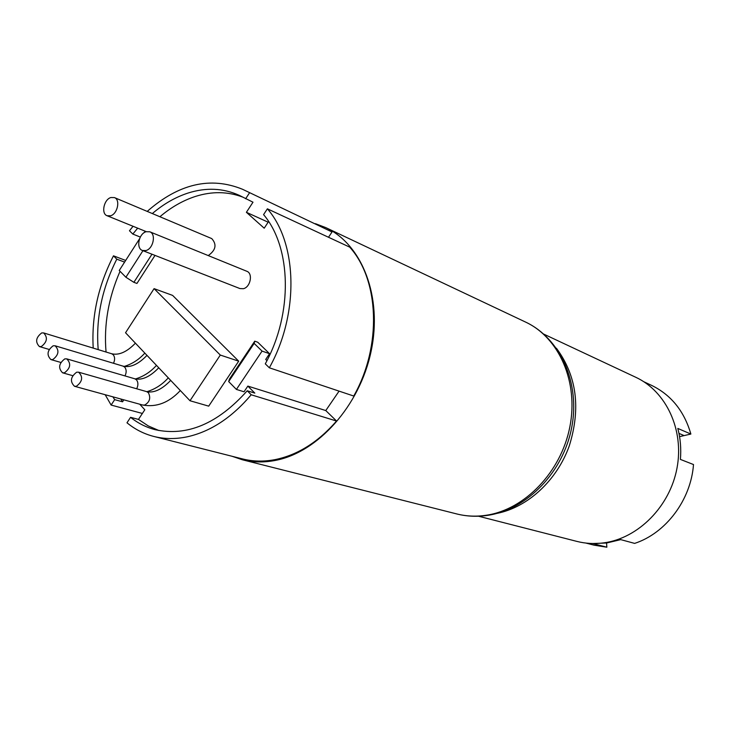 <?xml version="1.0" encoding="UTF-8"?>
<svg xmlns="http://www.w3.org/2000/svg" width="730" height="730" viewBox="0 0 730 730"><rect width="100%" height="100%" fill="white"/><g stroke="black" fill="none" stroke-linecap="round" stroke-linejoin="round"><path stroke-width="1.09" d="M41.309 346.567L39.411 346.567C35.095 342.041 35.852 337.497 41.701 332.926L43.654 332.926C47.943 337.479 47.158 342.023 41.309 346.567M52.797 359.571L50.899 359.571C46.465 354.99 47.222 350.391 53.153 345.783L55.106 345.783C59.504 350.4 58.738 354.999 52.797 359.571M64.477 372.811L62.588 372.811C58.044 368.166 58.783 363.522 64.815 358.868L66.758 358.868C71.275 363.54 70.509 368.185 64.477 372.811M76.367 386.279L74.487 386.279C69.815 381.58 70.545 376.881 76.677 372.181L78.612 372.181C83.247 376.917 82.499 381.617 76.367 386.279M189.992 400.743L220.305 355.063L154.085 288.642L125.542 332.752L189.992 400.743L208.707 406.145L238.701 361.168L220.305 355.063M154.085 288.642L172.618 295.404L238.701 361.168M145.954 250.545L142.432 250.481C135.835 248.41 138.782 233.554 146.146 231.711L149.778 231.784C156.32 233.91 153.309 248.775 145.954 250.545M142.432 250.481L239.951 288.569L243.382 288.706C250.509 287.191 253.191 273.367 246.786 271.259L149.778 231.784M110.568 215.788L107.1 215.742C100.904 213.726 103.87 199.436 110.869 197.529L114.437 197.584C120.596 199.655 117.557 213.963 110.568 215.788M208.223 255.564L208.278 255.555C215.852 250.144 217.011 244.486 211.746 238.591L114.437 197.584M315.442 223.681L325.708 227.577C362.226 244.44 382.73 296.909 371.077 351.449C359.644 405.999 317.751 452.536 275.128 460.466C263.749 462.628 252.826 462.4 242.378 459.772L231.985 456.25M478.488 516.22L576.864 541.395C585.615 543.622 594.621 544.106 603.883 542.855C638.221 538.302 669.866 506.529 676.993 468.149C684.293 429.787 666.116 391.289 635.766 377.273L543.823 334.148M585.907 543.065L594.211 545.201L606.849 547.199L592.641 543.531L606.712 542.983L620.737 539.625L634.635 543.394C665.796 533.274 690.927 499.995 693.5 464.545L680.406 459.407C681.291 448.731 680.424 438.411 677.814 428.437L690.872 434.049C684.22 411.136 671.116 394.903 651.571 385.367L643.805 381.726M556.442 348.256C576.755 375.749 581.016 408.335 569.236 446.021C556.844 480.513 527.872 507.14 497.194 513.345M606.557 543.01L606.849 547.199M690.872 434.049L679.557 436.64M153.784 436.44L242.515 458.924C252.918 461.552 263.785 461.78 275.119 459.617C297.676 455 318.161 442.143 336.557 421.027L251.202 394.775C231.875 417.606 210.569 431.622 187.281 436.805C175.583 439.241 164.423 439.122 153.784 436.44C143.901 433.894 134.959 429.34 126.983 422.789L130.57 417.323L138.463 419.403L148.254 425.918L158.976 430.545M140.315 237.067L132.823 234.065L137.678 228.161M152.333 213.552C163.529 204.026 175.364 197.219 187.838 193.112C205.933 187.336 223.024 188.057 239.121 195.275L252.991 202.201L246.393 212.302L268.147 222.194M242.752 197.109C227.687 191.424 211.873 191.205 195.311 196.47C182.865 200.531 171.066 207.284 159.897 216.746M145.288 231.246L143.956 232.806M332.031 231.976L242.497 189.262L332.031 231.976L328.5 237.259M353.74 396.034C382 346.248 379.408 279.991 349.707 247.132L267.39 208.816L263.576 214.629C291.516 247.36 293.049 313.407 265.291 363.832L269.334 367.792L353.74 396.034M336.557 421.027L325.772 410.552L339.076 391.125M142.377 413.454L111.124 405.068L105.166 394.702M93.203 348.091C91.451 316.391 98.212 285.64 113.478 255.829L125.679 260.446M98.203 349.624C95.721 318.727 101.917 288.578 116.791 259.168L124.483 262.061L123.854 263.293M116.791 259.168L113.478 255.829M139.549 238.783L119.246 270.483L125.898 277.236L142.943 250.682M133.052 226.282L129.465 230.771L132.823 234.065M147.214 211.399C178.759 183.686 210.523 176.304 242.497 189.262M245.636 198.77L249.395 193.012M268.594 221.509L264.205 228.198L246.393 212.302M267.39 208.816C297.548 243.254 299.309 314.101 269.334 367.792M269.571 353.703L262.061 351.103L254.149 343.401L254.752 341.175L257.754 342.233L269.571 353.703L265.72 359.443L266.961 360.647M254.149 343.401L228.672 381.58L236.41 389.428L262.061 351.103M236.41 389.428L244.039 391.782L247.844 386.097L325.772 410.552M247.844 386.097L254.825 393.114L247.224 390.76C217.768 423.774 187.026 436.741 155.006 429.651C146.036 427.296 137.888 423.181 130.57 417.323M251.202 394.775L247.224 390.76M139.722 404.201L144.805 409.767L138.463 419.403M120.788 399L122.558 401.801L114.665 399.648L112.885 396.828M111.124 405.068L114.665 399.648M122.558 401.801L123.844 399.839M155.016 255.391L136.948 283.441L133.873 282.327L125.898 277.236M120.039 271.295C108.396 297.968 103.742 324.887 106.051 352.024M151.977 254.204L133.873 282.327M254.752 341.175L229.43 379.125L228.672 381.58M43.654 332.926L111.699 353.758L113.232 354.743C114.966 357.025 115.057 359.872 113.497 363.275M55.106 345.783L123.169 366.177L124.757 367.19C126.536 369.553 126.618 372.464 124.994 375.923M66.758 358.868L134.822 378.797L136.474 379.837C138.308 382.283 138.371 385.267 136.674 388.78M78.612 372.181L146.675 391.636L148.391 392.713C150.955 398.005 149.705 402.13 144.631 405.068L142.788 405.05C156.494 407.486 169.004 402.65 180.319 390.541M486.508 515.216C524.879 509.476 561.06 471.927 569.829 426.995C578.79 382.082 559.116 337.643 525.591 322.076C560.667 338.51 580.396 383.469 571.672 427.698C563.131 471.972 527.525 509.275 488.014 515.307C477.311 516.94 466.89 516.484 456.743 513.938C466.333 516.347 476.261 516.776 486.508 515.216M683.536 435.335L678.964 433.392M111.699 353.758C119.008 355.492 126.911 351.96 135.415 343.164M123.169 366.177C130.442 367.856 138.39 364.261 146.986 355.373M134.822 378.797C142.076 380.43 150.052 376.762 158.757 367.783M146.675 391.636C153.893 393.214 161.905 389.473 170.71 380.403M39.411 346.567L49.12 349.442M50.899 359.571L60.782 362.427M62.588 372.811L72.653 375.649M74.487 386.279L142.788 405.05M124.237 366.433C132.157 364.005 139.019 359.562 144.832 353.101M135.451 378.961C143.518 376.507 150.526 371.981 156.466 365.374M146.885 391.691C155.089 389.209 162.224 384.601 168.292 377.848M107.1 215.742L146.301 231.656M456.743 513.938L242.378 459.772M525.591 322.076L325.708 227.577"/></g></svg>
